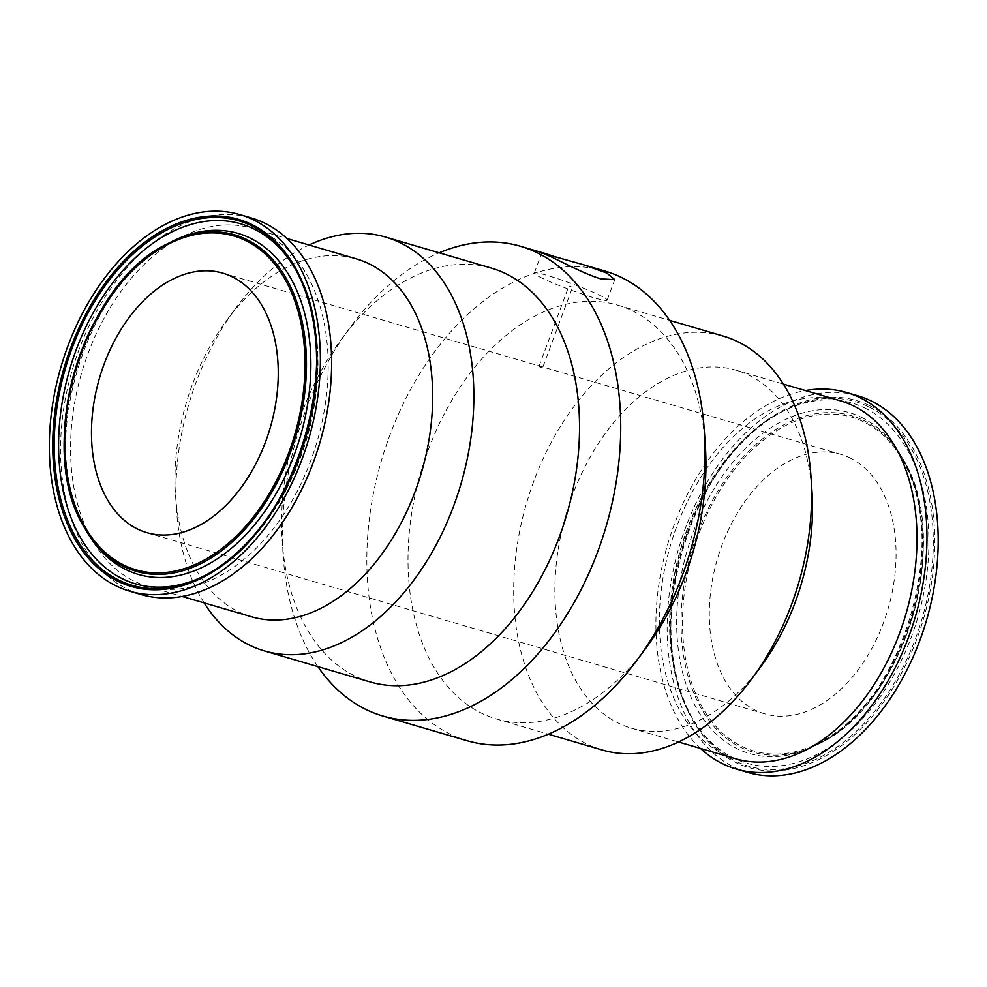 <?xml version="1.0" encoding="UTF-8"?>
<svg xmlns="http://www.w3.org/2000/svg" width="987" height="987" viewBox="0 0 987 987"><rect width="100%" height="100%" fill="white"/><g stroke="black" fill="none" stroke-linecap="round" stroke-linejoin="round"><path stroke-width="0.74" stroke-dasharray="4.93 3.7" d="M317.888 666.607A244.751 160.967 106.3 0 1 283.207 556.113A244.751 160.967 106.3 0 1 350.373 327.079A244.751 160.967 106.3 0 1 439.227 252.808M467.024 740.706A244.751 160.967 106.3 0 1 381.438 460.559A244.751 160.967 106.3 0 1 604.772 270.993M369.915 681.869A215.61 141.807 106.3 0 1 282.208 541.012A215.61 141.807 106.3 0 1 341.366 339.244A215.61 141.807 106.3 0 1 491.267 268.069M204.124 602.884A215.61 141.807 106.3 0 1 176.525 510.02A215.61 141.807 106.3 0 1 235.696 308.252A215.61 141.807 106.3 0 1 309.079 245.01M251.377 616.739A186.481 122.647 106.3 0 1 175.513 494.919A186.481 122.647 106.3 0 1 226.689 320.417A186.481 122.647 106.3 0 1 356.332 258.865M264.158 232.957A186.481 122.647 106.3 0 1 314.076 451.232A186.481 122.647 106.3 0 1 146.903 586.105A186.481 122.647 106.3 0 1 81.687 372.654A186.481 122.647 106.3 0 1 251.845 228.219A186.481 122.647 106.3 0 1 264.158 232.957M140.894 594.47A196.191 129.026 106.3 0 1 72.285 369.891A196.191 129.026 106.3 0 1 251.303 217.942M747.467 772.352A196.191 129.026 106.3 0 1 678.871 547.773A196.191 129.026 106.3 0 1 857.888 395.824M849.647 457.783A135.194 88.916 106.3 0 1 885.832 616.036A135.194 88.916 106.3 0 1 764.641 713.823A135.194 88.916 106.3 0 1 717.364 559.061A135.194 88.916 106.3 0 1 840.727 454.353A135.194 88.916 106.3 0 1 849.647 457.783M542.147 367.608L538.927 366.522L542.566 367.867L572.534 287.303L568.894 285.946L572.534 287.303M539.346 366.782L542.566 367.867M542.628 278.383A38.851 3.134 -159.6 0 1 534.3 273.078A38.851 3.134 -159.6 0 1 571.806 283.688A38.851 3.134 -159.6 0 1 607.128 300.171A38.851 3.134 -159.6 0 1 582.527 294.151A38.851 3.134 -159.6 0 1 542.628 278.383M646.177 647.756A215.61 141.807 106.3 0 1 496.288 718.931A215.61 141.807 106.3 0 1 420.881 472.119A215.61 141.807 106.3 0 1 617.628 305.131A215.61 141.807 106.3 0 1 631.865 310.597A215.61 141.807 106.3 0 1 705.347 445.988M601.959 749.923A215.61 141.807 106.3 0 1 526.564 503.111A215.61 141.807 106.3 0 1 723.311 336.111M760.854 666.57A186.481 122.647 106.3 0 1 631.224 728.135A186.481 122.647 106.3 0 1 566.007 514.683A186.481 122.647 106.3 0 1 736.166 370.248A186.481 122.647 106.3 0 1 748.479 374.986A186.481 122.647 106.3 0 1 812.03 492.069M735.697 758.769A186.481 122.647 106.3 0 1 670.494 545.317A186.481 122.647 106.3 0 1 840.653 400.895M700.499 748.454A196.191 129.026 106.3 0 1 667.631 544.479A196.191 129.026 106.3 0 1 805.454 390.568M295.113 268.686A187.567 123.363 106.3 0 1 295.829 269.92A187.567 123.363 106.3 0 1 206.431 574.767A187.567 123.363 106.3 0 1 205.16 575.421M86.239 530.747A177.611 116.811 106.3 0 1 170.899 242.062C85.018 280.666 34.804 451.873 86.239 530.747M869.128 405.435A191.231 125.768 106.3 0 1 868.387 720.929A191.231 125.768 106.3 0 1 670.543 625.906A191.231 125.768 106.3 0 1 869.128 405.435M868.116 406.508A189.911 124.893 -73.7 0 0 783.666 410.913A189.911 124.893 -73.7 0 0 693.145 719.56A189.911 124.893 -73.7 0 0 897.849 676.885A189.911 124.893 -73.7 0 0 868.116 406.508M864.538 407.878A187.567 123.363 106.3 0 1 893.889 674.923A187.567 123.363 106.3 0 1 691.714 717.08A187.567 123.363 106.3 0 1 781.112 412.221A187.567 123.363 106.3 0 1 864.538 407.878M863.033 420.178A175.279 115.282 106.3 0 1 902.735 458.745A175.279 115.282 106.3 0 1 819.198 743.618A175.279 115.282 106.3 0 1 683.275 590.115A175.279 115.282 106.3 0 1 863.033 420.178M863.119 421.585A173.946 114.406 -73.7 0 0 682.486 622.118A173.946 114.406 -73.7 0 0 862.441 708.555A173.946 114.406 -73.7 0 0 863.119 421.585M861.071 417.18A177.611 116.811 106.3 0 1 901.304 456.253A177.611 116.811 106.3 0 1 816.644 744.938A177.611 116.811 106.3 0 1 678.908 589.387A177.611 116.811 106.3 0 1 861.071 417.18M203.89 576.087L206.431 574.767C233.561 560.456 257.064 537.483 276.952 505.862C303.268 462.558 316.95 415.601 317.974 364.993C318.159 328.042 310.782 296.347 295.829 269.92L294.397 267.428M282.208 541.012L283.207 556.113M341.366 339.244L350.373 327.079M175.513 494.919L176.525 510.02M226.689 320.417L235.696 308.252M146.903 586.105L182.101 596.432M251.845 228.219L287.044 238.546M783.666 410.913C691.245 452.897 638.046 634.32 693.145 719.56L691.714 717.08C676.761 690.641 669.383 658.958 669.568 622.007C670.605 571.399 684.275 524.442 710.603 481.138C730.491 449.517 753.994 426.544 781.112 412.221L783.666 410.913M902.735 458.745C953.664 537.977 904.857 704.422 819.198 743.618L816.644 744.938C902.537 706.334 952.739 535.127 901.304 456.253L902.735 458.745M538.927 366.522L568.894 285.946M607.128 300.171L614.753 279.642M534.3 273.078L541.925 252.561M496.288 718.931L548.316 734.18M617.628 305.131L669.667 320.38M631.224 728.135L678.464 741.99M736.166 370.248L783.419 384.103M146.829 532.647L764.641 713.823M222.914 273.177L840.727 454.353"/><path stroke-width="1.48" d="M253.03 219.632A196.191 129.026 106.3 0 1 305.538 449.27A196.191 129.026 106.3 0 1 129.655 591.176A196.191 129.026 106.3 0 1 61.058 366.596A196.191 129.026 106.3 0 1 240.075 214.648A196.191 129.026 106.3 0 1 253.03 219.632M231.834 276.607A135.194 88.916 106.3 0 1 268.02 434.86A135.194 88.916 106.3 0 1 146.829 532.647A135.194 88.916 106.3 0 1 99.551 377.885A135.194 88.916 106.3 0 1 222.914 273.177A135.194 88.916 106.3 0 1 231.834 276.607M439.227 252.808A244.751 160.967 106.3 0 1 520.519 246.281A244.751 160.967 106.3 0 1 536.681 252.499A244.751 160.967 106.3 0 1 602.193 538.988A244.751 160.967 106.3 0 1 382.783 716.007A244.751 160.967 106.3 0 1 317.888 666.607M550.721 256.608C537.952 251.29 539.21 251.29 554.521 256.608L583.354 264.713L606.894 273.078L614.753 279.642L600.935 278.889C586.192 274.707 562.8 262.382 550.721 256.608L541.937 252.561L520.519 246.281M583.354 264.713L604.772 270.993A244.751 160.967 106.3 0 1 620.934 277.199A244.751 160.967 106.3 0 1 704.336 430.887A244.751 160.967 106.3 0 1 637.17 659.921A244.751 160.967 106.3 0 1 467.024 740.706L382.783 716.007M309.079 245.01A215.61 141.807 106.3 0 1 385.584 237.077L491.267 268.069A215.61 141.807 106.3 0 1 505.504 273.535A215.61 141.807 106.3 0 1 563.207 525.923A215.61 141.807 106.3 0 1 369.915 681.869L264.245 650.877A215.61 141.807 106.3 0 1 204.124 602.884M385.584 237.077A215.61 141.807 106.3 0 1 399.821 242.555A215.61 141.807 106.3 0 1 457.536 494.931A215.61 141.807 106.3 0 1 264.245 650.877M287.044 238.546L356.332 258.865A186.481 122.647 106.3 0 1 368.644 263.591A186.481 122.647 106.3 0 1 418.55 481.866A186.481 122.647 106.3 0 1 251.377 616.739L182.101 596.432M240.075 214.648L251.303 217.942A196.191 129.026 106.3 0 1 264.269 222.926A196.191 129.026 106.3 0 1 316.778 452.564A196.191 129.026 106.3 0 1 140.894 594.47L129.655 591.176M805.454 390.568A196.191 129.026 106.3 0 1 846.661 392.53L857.888 395.824A196.191 129.026 106.3 0 1 870.842 400.796A196.191 129.026 106.3 0 1 923.351 630.446A196.191 129.026 106.3 0 1 747.467 772.352L736.24 769.058A196.191 129.026 106.3 0 1 700.499 748.454M704.336 430.887L705.347 445.988A215.61 141.807 106.3 0 1 646.177 647.756L637.17 659.921M669.667 320.38L723.311 336.111A215.61 141.807 106.3 0 1 737.548 341.588A215.61 141.807 106.3 0 1 811.018 476.968A215.61 141.807 106.3 0 1 751.847 678.735A215.61 141.807 106.3 0 1 601.959 749.923L548.316 734.18M811.018 476.968L812.03 492.069A186.481 122.647 106.3 0 1 760.854 666.57L751.847 678.735M783.419 384.103L840.653 400.895A186.481 122.647 106.3 0 1 852.965 405.62A186.481 122.647 106.3 0 1 902.871 623.895A186.481 122.647 106.3 0 1 735.697 758.769L678.464 741.99M846.661 392.53A196.191 129.026 106.3 0 1 859.615 397.502A196.191 129.026 106.3 0 1 912.124 627.152A196.191 129.026 106.3 0 1 736.24 769.058M251.389 225.653A189.911 124.893 106.3 0 1 294.397 267.428A189.911 124.893 106.3 0 1 203.89 576.087A189.911 124.893 106.3 0 1 56.617 409.778A189.911 124.893 106.3 0 1 251.389 225.653M251.315 224.259A191.231 125.768 -73.7 0 0 52.73 444.73A191.231 125.768 -73.7 0 0 250.562 539.753A191.231 125.768 -73.7 0 0 251.315 224.259M205.16 575.421A187.567 123.363 106.3 0 1 61.095 409.593A187.567 123.363 106.3 0 1 253.351 228.651A187.567 123.363 106.3 0 1 295.113 268.686M245.307 240.409A173.946 114.406 106.3 0 1 244.628 527.379A173.946 114.406 106.3 0 1 64.673 440.955A173.946 114.406 106.3 0 1 245.307 240.409M246.306 239.323A175.279 115.282 -73.7 0 0 168.345 243.382A175.279 115.282 -73.7 0 0 84.808 528.255A175.279 115.282 -73.7 0 0 273.732 488.861A175.279 115.282 -73.7 0 0 246.306 239.323M249.896 237.953A177.611 116.811 106.3 0 1 277.692 490.823A177.611 116.811 106.3 0 1 86.239 530.747L84.808 528.255C33.879 449.011 82.698 282.566 168.345 243.382L170.899 242.062A177.611 116.811 106.3 0 1 249.896 237.953M294.397 267.428C349.497 352.68 296.297 534.103 203.89 576.087"/></g></svg>
